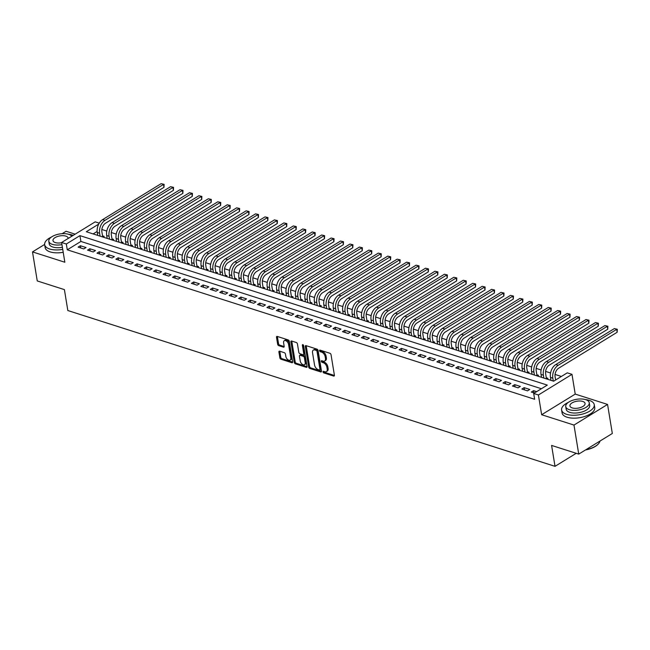 <?xml version="1.0" encoding="UTF-8"?>
<svg xmlns="http://www.w3.org/2000/svg" width="650" height="650" viewBox="0 0 650 650"><rect width="100%" height="100%" fill="white"/><g stroke="black" fill="none" stroke-linecap="round" stroke-linejoin="round"><path stroke-width="0.97" d="M323.034 371.922A0.91 0.536 -121.6 0 0 323.814 372.929L333.661 376.074A1.3 0.772 -121.6 0 0 334.149 376.041A1.3 0.772 -121.6 0 0 334.401 375.229L331.037 354.705A1.3 0.772 -121.6 0 0 329.924 353.275L320.076 350.123A0.91 0.536 -121.6 0 0 320.336 351.723L321.612 352.129A4.16 2.47 -121.6 0 1 325.179 356.72L325.455 358.434A4.16 2.47 -121.6 0 1 324.667 361.026A4.16 2.47 -121.6 0 1 323.091 361.132L321.815 360.726A0.91 0.536 -121.6 0 0 322.075 362.326L323.351 362.733A4.16 2.47 -121.6 0 1 326.918 367.331L327.194 369.037A4.16 2.47 -121.6 0 1 326.406 371.629A4.16 2.47 -121.6 0 1 324.829 371.735L323.554 371.329A0.91 0.536 -121.6 0 0 323.034 371.922M323.96 371.459A0.91 0.536 -121.6 0 0 324.724 372.369L334.417 375.473M320.491 350.252A0.91 0.536 -121.6 0 0 321.246 351.162L322.522 351.569L321.612 352.129M322.221 360.856A0.91 0.536 -121.6 0 0 322.985 361.766L324.261 362.172L323.351 362.733M279.654 351.187A1.3 0.772 -121.6 0 0 279.167 351.219A1.3 0.772 -121.6 0 0 278.915 352.032L279.858 357.793A1.3 0.772 -121.6 0 0 280.971 359.231L291.907 362.724A1.3 0.772 -121.6 0 0 292.402 362.692A1.3 0.772 -121.6 0 0 292.646 361.879L289.291 341.356A1.3 0.772 -121.6 0 0 288.178 339.918L277.241 336.424A1.3 0.772 -121.6 0 0 276.746 336.456A1.3 0.772 -121.6 0 0 276.502 337.269L277.639 344.224A1.3 0.772 -121.6 0 0 278.752 345.662L283.433 347.157A1.3 0.772 -121.6 0 0 283.928 347.124A1.3 0.772 -121.6 0 0 284.172 346.312L283.603 342.859A3.478 2.064 -121.6 0 1 284.269 340.697A3.478 2.064 -121.6 0 1 286.796 341.323A3.478 2.064 -121.6 0 1 288.567 344.451L290.777 357.963A3.478 2.064 -121.6 0 1 290.119 360.124A3.478 2.064 -121.6 0 1 287.584 359.499A3.478 2.064 -121.6 0 1 285.821 356.371L285.447 354.12A1.3 0.772 -121.6 0 0 284.334 352.682L279.654 351.187M541.409 388.724L80.892 241.443L67.275 249.811L66.324 244.002L61.604 242.491L95.184 221.861L99.239 223.153M578.736 454.106L573.983 425.067L607.563 404.438L612.324 433.477L578.736 454.106L551.598 445.429L555.019 466.334L67.828 310.529L64.399 289.616L37.253 280.938L32.5 251.899L64.837 262.234L61.604 242.491M607.563 404.438L575.226 394.095L541.645 414.724L573.983 425.067M541.645 414.724L538.411 394.981L533.691 393.469L547.308 385.101L79.942 235.633L66.324 244.002M67.275 249.811L534.641 399.279L533.691 393.469M308.685 367.006A1.3 0.772 -121.6 0 0 309.798 368.444L320.734 371.938A1.3 0.772 -121.6 0 0 321.222 371.906A1.3 0.772 -121.6 0 0 321.474 371.101L318.11 350.577A1.3 0.772 -121.6 0 0 316.997 349.139L306.061 345.637A1.3 0.772 -121.6 0 0 305.565 345.67A1.3 0.772 -121.6 0 0 305.321 346.483L308.685 367.006L309.587 366.454A1.3 0.772 -121.6 0 0 310.7 367.884L321.49 371.337M306.321 367.331L295.384 363.838A1.3 0.772 -121.6 0 1 294.271 362.399L290.908 341.876A1.3 0.772 -121.6 0 1 291.159 341.063A1.3 0.772 -121.6 0 1 291.647 341.031L296.327 342.526A1.3 0.772 -121.6 0 1 297.44 343.964L298.805 352.292A1.3 0.772 -121.6 0 0 299.918 353.722L303.022 354.721A1.3 0.772 -121.6 0 0 303.517 354.681A1.3 0.772 -121.6 0 0 303.761 353.876L302.348 345.207A0.91 0.536 -121.6 0 1 303.639 345.621L307.06 366.486A1.3 0.772 -121.6 0 1 306.816 367.299A1.3 0.772 -121.6 0 1 306.321 367.331L307.068 366.876M75.156 234.162L66.081 231.262L62.124 233.691M44.639 244.441L32.5 251.899M103.049 237.096L104.195 236.389L102.538 235.861M112.491 240.11L113.636 239.411L111.979 238.883M121.932 243.132L123.077 242.434L121.42 241.898M131.373 246.147L132.519 245.448L130.861 244.92M140.814 249.169L141.96 248.471L140.311 247.943M150.256 252.192L151.401 251.485L149.752 250.957M159.697 255.206L160.843 254.507L159.193 253.979M169.146 258.229L170.284 257.53L168.634 257.002M178.588 261.251L179.725 260.544L178.076 260.016M188.029 264.266L189.166 263.567L187.517 263.039M197.47 267.288L198.607 266.589L196.958 266.061M206.911 270.311L208.049 269.604L206.399 269.076M216.352 273.325L217.49 272.626L215.841 272.098M225.794 276.348L226.931 275.649L225.282 275.113M235.235 279.362L236.373 278.663L234.723 278.135M244.676 282.384L245.822 281.686L244.164 281.158M254.118 285.407L255.263 284.7L253.606 284.172M263.559 288.421L264.704 287.723L263.047 287.194M273 291.444L274.146 290.745L272.488 290.217M282.441 294.466L283.587 293.759L281.929 293.231M291.882 297.481L293.028 296.782L291.371 296.254M301.324 300.503L302.469 299.804L300.82 299.276M310.765 303.526L311.911 302.819L310.261 302.291M320.206 306.54L321.352 305.841L319.702 305.313M329.656 309.562L330.793 308.864L329.144 308.327M339.097 312.577L340.234 311.878L338.585 311.35M348.538 315.599L349.676 314.901L348.026 314.373M357.979 318.622L359.117 317.915L357.467 317.387M367.421 321.636L368.558 320.938L366.909 320.409M376.862 324.659L377.999 323.96L376.35 323.432M386.303 327.681L387.441 326.974L385.791 326.446M395.744 330.696L396.882 329.997L395.233 329.469M405.186 333.718L406.331 333.019L404.674 332.491M414.627 336.741L415.773 336.034L414.115 335.506M424.068 339.755L425.214 339.056L423.556 338.528M433.509 342.777L434.655 342.079L432.997 341.543M442.951 345.792L444.096 345.093L442.439 344.565M452.392 348.814L453.538 348.116L451.88 347.588M461.833 351.837L462.979 351.13L461.329 350.602M471.274 354.851L472.42 354.152L470.771 353.624M480.716 357.874L481.861 357.175L480.212 356.647M490.165 360.896L491.302 360.189L489.653 359.661M499.606 363.911L500.744 363.212L499.094 362.684M509.048 366.933L510.185 366.234L508.536 365.706M518.489 369.956L519.626 369.249L517.977 368.721M527.93 372.97L529.067 372.271L527.418 371.743M537.371 375.993L538.509 375.294L536.859 374.757M546.812 379.015L547.95 378.308L546.301 377.78M536.648 391.649L533.577 390.666L531.31 392.064L534.381 393.047M521.869 389.041L527.532 390.853L529.799 389.464L524.136 387.652L521.869 389.041M512.428 386.027L518.091 387.839L520.358 386.441L514.694 384.629L512.428 386.027M502.986 383.004L508.649 384.816L510.916 383.419L505.253 381.607L502.986 383.004M493.545 379.982L499.208 381.794L501.475 380.404L495.812 378.592L493.545 379.982M484.104 376.967L489.767 378.779L492.034 377.382L486.371 375.57L484.104 376.967M474.654 373.945L480.326 375.757L482.593 374.359L476.929 372.548L474.654 373.945M465.213 370.923L470.884 372.734L473.151 371.345L467.488 369.533L465.213 370.923M455.772 367.908L461.443 369.72L463.71 368.322L458.047 366.511L455.772 367.908M446.331 364.886L452.002 366.697L454.269 365.308L448.606 363.496L446.331 364.886M436.889 361.863L442.552 363.675L444.827 362.286L439.156 360.474L436.889 361.863M427.448 358.849L433.111 360.661L435.386 359.263L429.715 357.451L427.448 358.849M418.007 355.826L423.67 357.638L425.945 356.249L420.274 354.437L418.007 355.826M408.566 352.812L414.229 354.624L416.504 353.226L410.832 351.414L408.566 352.812M399.124 349.789L404.787 351.601L407.054 350.204L401.391 348.392L399.124 349.789M389.683 346.767L395.346 348.579L397.613 347.189L391.95 345.377L389.683 346.767M380.242 343.752L385.905 345.564L388.172 344.167L382.509 342.355L380.242 343.752M370.801 340.73L376.464 342.542L378.731 341.144L373.067 339.332L370.801 340.73M361.359 337.707L367.023 339.519L369.289 338.13L363.626 336.318L361.359 337.707M351.918 334.693L357.581 336.505L359.848 335.108L354.185 333.296L351.918 334.693M342.477 331.671L348.14 333.483L350.407 332.093L344.744 330.281L342.477 331.671M333.036 328.648L338.699 330.46L340.966 329.071L335.303 327.259L333.036 328.648M323.594 325.634L329.257 327.446L331.524 326.048L325.861 324.236L323.594 325.634M314.145 322.611L319.816 324.423L322.083 323.034L316.42 321.222L314.145 322.611M304.704 319.597L310.375 321.409L312.642 320.011L306.979 318.199L304.704 319.597M295.262 316.574L300.934 318.386L303.201 316.989L297.537 315.177L295.262 316.574M285.821 313.552L291.493 315.364L293.759 313.974L288.096 312.162L285.821 313.552M276.38 310.537L282.043 312.349L284.318 310.952L278.647 309.14L276.38 310.537M266.939 307.515L272.602 309.327L274.877 307.929L269.206 306.118L266.939 307.515M257.498 304.493L263.161 306.304L265.436 304.915L259.764 303.103L257.498 304.493M248.056 301.478L253.719 303.29L255.994 301.892L250.323 300.081L248.056 301.478M238.615 298.456L244.278 300.267L246.545 298.878L240.882 297.066L238.615 298.456M229.174 295.433L234.837 297.245L237.104 295.856L231.441 294.044L229.174 295.433M219.732 292.419L225.396 294.231L227.662 292.833L221.999 291.021L219.732 292.419M210.291 289.396L215.954 291.208L218.221 289.819L212.558 288.007L210.291 289.396M200.85 286.382L206.513 288.194L208.78 286.796L203.117 284.984L200.85 286.382M191.409 283.359L197.072 285.171L199.339 283.774L193.676 281.962L191.409 283.359M181.968 280.337L187.631 282.149L189.898 280.759L184.234 278.947L181.968 280.337M172.526 277.322L178.189 279.134L180.456 277.737L174.793 275.925L172.526 277.322M163.077 274.3L168.748 276.112L171.015 274.714L165.352 272.902L163.077 274.3M153.636 271.277L159.307 273.089L161.574 271.7L155.911 269.888L153.636 271.277M144.194 268.263L149.866 270.075L152.132 268.678L146.469 266.866L144.194 268.263M134.753 265.241L140.424 267.053L142.691 265.663L137.028 263.851L134.753 265.241M125.312 262.218L130.975 264.03L133.25 262.641L127.587 260.829L125.312 262.218M115.871 259.204L121.534 261.016L123.809 259.618L118.138 257.806L115.871 259.204M106.429 256.181L112.093 257.993L114.367 256.604L108.696 254.792L106.429 256.181M96.988 253.167L102.651 254.979L104.926 253.581L99.255 251.769L96.988 253.167M87.547 250.144L93.21 251.956L95.485 250.559L89.814 248.747L87.547 250.144M86.036 247.544L80.373 245.732L78.106 247.122L83.769 248.934L86.036 247.544M561.381 376.456L555.059 374.433M550.558 372.994L545.618 371.418M541.117 369.972L536.177 368.396M531.676 366.957L526.736 365.373M522.234 363.935L517.294 362.359M512.793 360.921L507.853 359.336M503.344 357.898L498.412 356.314M493.902 354.876L488.962 353.299M484.461 351.861L479.521 350.277M475.02 348.839L470.08 347.262M465.579 345.816L460.639 344.24M456.137 342.802L451.198 341.217M446.696 339.779L441.756 338.203M437.255 336.757L432.315 335.181M427.814 333.743L422.874 332.158M418.372 330.72L413.433 329.144M408.931 327.706L403.991 326.121M399.49 324.683L394.55 323.099M390.049 321.661L385.109 320.084M380.608 318.646L375.668 317.062M371.166 315.624L366.226 314.048M361.725 312.601L356.785 311.025M352.284 309.587L347.344 308.002M342.834 306.564L337.894 304.988M333.393 303.542L328.453 301.966M323.952 300.527L319.012 298.943M314.511 297.505L309.571 295.929M305.069 294.491L300.129 292.906M295.628 291.468L290.688 289.884M286.187 288.446L281.247 286.869M276.746 285.431L271.806 283.847M267.304 282.409L262.364 280.832M257.863 279.386L252.923 277.81M248.422 276.372L243.482 274.787M238.981 273.349L234.041 271.773M229.539 270.327L224.599 268.751M220.098 267.312L215.158 265.728M210.657 264.29L205.717 262.714M201.216 261.276L196.276 259.691M191.774 258.253L186.834 256.669M182.325 255.231L177.385 253.654M172.884 252.216L167.944 250.632M163.442 249.194L158.502 247.618M154.001 246.171L149.061 244.595M144.56 243.157L139.62 241.572M135.119 240.134L130.179 238.558M125.678 237.112L120.737 235.536M116.236 234.097L111.296 232.513M106.795 231.075L101.855 229.499M97.134 231.465L93.137 233.919M555.019 466.334L576.233 453.302M98.703 224.112L86.296 231.733L553.662 381.201L567.271 372.84L571.992 374.343L538.411 394.981M575.226 394.095L571.992 374.343M80.892 241.443L79.942 235.633M533.577 390.666L533.942 392.909M524.136 387.652L524.501 389.886M514.694 384.629L515.06 386.864M505.253 381.607L505.619 383.849M495.812 378.592L496.177 380.827M486.371 375.57L486.736 377.804M476.929 372.548L477.295 374.79M467.488 369.533L467.854 371.767M458.047 366.511L458.413 368.745M448.606 363.496L448.971 365.731M439.156 360.474L439.53 362.708M429.715 357.451L430.089 359.694M420.274 354.437L420.639 356.671M410.832 351.414L411.198 353.649M401.391 348.392L401.757 350.634M391.95 345.377L392.316 347.612M382.509 342.355L382.874 344.589M373.067 339.332L373.433 341.575M363.626 336.318L363.992 338.553M354.185 333.296L354.551 335.53M344.744 330.281L345.109 332.516M335.303 327.259L335.668 329.493M325.861 324.236L326.227 326.479M316.42 321.222L316.786 323.456M306.979 318.199L307.344 320.434M297.537 315.177L297.903 317.419M288.096 312.162L288.462 314.397M278.647 309.14L279.021 311.374M269.206 306.118L269.579 308.36M259.764 303.103L260.13 305.338M250.323 300.081L250.689 302.315M240.882 297.066L241.248 299.301M231.441 294.044L231.806 296.278M221.999 291.021L222.365 293.264M212.558 288.007L212.924 290.241M203.117 284.984L203.482 287.219M193.676 281.962L194.041 284.204M184.234 278.947L184.6 281.182M174.793 275.925L175.159 278.159M165.352 272.902L165.718 275.145M155.911 269.888L156.276 272.123M146.469 266.866L146.835 269.1M137.028 263.851L137.394 266.086M127.587 260.829L127.952 263.063M118.138 257.806L118.511 260.049M108.696 254.792L109.062 257.026M99.255 251.769L99.621 254.004M89.814 248.747L90.179 250.989M80.373 245.732L80.738 247.967M326.406 371.629L327.308 371.077A4.16 2.47 -121.6 0 0 328.104 368.477L327.194 369.037M324.261 362.172A4.16 2.47 -121.6 0 1 327.819 366.771L328.104 368.477M324.667 361.026L325.577 360.474A4.16 2.47 -121.6 0 0 326.365 357.874L325.455 358.434M322.522 351.569A4.16 2.47 -121.6 0 1 326.081 356.168L326.365 357.874M306.207 345.686A1.3 0.772 -121.6 0 0 306.231 345.93L309.587 366.454M319.451 370.021A0.91 0.536 -121.6 0 0 319.971 369.428L317.021 351.414A0.91 0.536 -121.6 0 0 316.241 350.407L314.892 349.976A4.16 2.47 -121.6 0 0 313.316 350.082A4.16 2.47 -121.6 0 0 312.528 352.682L314.543 364.991A4.16 2.47 -121.6 0 0 318.11 369.59L319.451 370.021M320.361 369.46A0.91 0.536 -121.6 0 0 320.873 368.875L319.971 369.428M313.316 350.082L314.226 349.529A4.16 2.47 -121.6 0 1 315.803 349.424L317.143 349.846A0.91 0.536 -121.6 0 1 317.923 350.854L320.873 368.875M307.076 366.73L296.294 363.277L295.384 363.838M291.801 341.079A1.3 0.772 -121.6 0 0 291.817 341.315L295.181 361.839A1.3 0.772 -121.6 0 0 296.294 363.277M303.517 354.681L304.428 354.128A1.3 0.772 -121.6 0 0 304.671 353.316L303.298 344.923M300.219 360.929A3.478 2.064 -121.6 0 0 301.99 364.049A3.478 2.064 -121.6 0 0 304.517 364.683A3.478 2.064 -121.6 0 0 305.175 362.513L304.403 357.752A1.3 0.772 -121.6 0 0 303.282 356.314L300.178 355.322A1.3 0.772 -121.6 0 0 299.691 355.355A1.3 0.772 -121.6 0 0 299.439 356.168L300.219 360.929M304.517 364.683L305.427 364.122A3.478 2.064 -121.6 0 0 306.085 361.952L305.175 362.513M299.691 355.355L300.592 354.794A1.3 0.772 -121.6 0 1 301.088 354.762L304.192 355.753A1.3 0.772 -121.6 0 1 305.305 357.191L306.085 361.952M290.119 360.124L291.021 359.572A3.478 2.064 -121.6 0 0 291.688 357.402L290.777 357.963M284.269 340.697L285.171 340.137A3.478 2.064 -121.6 0 1 287.706 340.762A3.478 2.064 -121.6 0 1 289.469 343.891L291.688 357.402M277.387 336.473A1.3 0.772 -121.6 0 0 277.404 336.708L278.541 343.663A1.3 0.772 -121.6 0 0 279.654 345.101L284.188 346.548M279.809 351.236A1.3 0.772 -121.6 0 0 279.825 351.471L280.767 357.232A1.3 0.772 -121.6 0 0 281.881 358.67L292.671 362.115M555.612 379.998L555.084 376.797A6.614 4.388 -72.3 0 1 558.675 368.201L617.167 332.264L616.696 329.355L558.196 365.292A9.929 6.573 107.7 0 0 552.817 378.186L553.288 381.087M614.331 328.599L617.313 329.274L614.331 328.599L555.839 364.536A9.929 6.573 107.7 0 0 550.461 377.431L550.932 380.331M617.313 329.274L617.167 332.264M598.154 444.121A16.144 7.378 170.7 0 1 598.016 444.275A16.144 7.378 170.7 0 1 585.496 449.954M585.91 449.702A16.543 7.564 -9.3 0 0 598.309 443.966A16.543 7.564 -9.3 0 0 599.966 441.066M568.327 402.391A16.543 7.564 -9.3 0 0 561.608 410.012A16.543 7.564 -9.3 0 0 566.581 414.31A16.543 7.564 -9.3 0 0 584.903 413.359A16.543 7.564 -9.3 0 0 594.254 404.666A16.543 7.564 -9.3 0 0 589.274 400.376A16.543 7.564 -9.3 0 0 585.447 399.588M561.608 410.012L562.079 412.921A16.543 7.564 -9.3 0 0 567.06 417.219A16.543 7.564 -9.3 0 0 585.374 416.26A16.543 7.564 -9.3 0 0 594.734 407.574L594.254 404.666M589.249 402.748L589.688 405.413A11.911 5.444 170.7 0 1 582.952 411.669A11.911 5.444 170.7 0 1 569.758 412.36A11.911 5.444 170.7 0 1 566.174 409.264L565.736 406.591A11.911 5.444 -9.3 0 0 569.327 409.687A11.911 5.444 -9.3 0 0 582.514 408.996A11.911 5.444 -9.3 0 0 589.249 402.748A11.911 5.444 -9.3 0 0 585.658 399.652A11.911 5.444 -9.3 0 0 572.471 400.343A11.911 5.444 -9.3 0 0 565.736 406.591M582.758 401.432A7.678 3.51 -9.3 0 0 574.259 401.879A7.678 3.51 -9.3 0 0 569.92 405.909A7.678 3.51 -9.3 0 0 572.227 407.908A7.678 3.51 -9.3 0 0 580.726 407.461A7.678 3.51 -9.3 0 0 585.065 403.431A7.678 3.51 -9.3 0 0 582.758 401.432M51.399 237.071A16.543 7.564 -9.3 0 0 44.671 244.693A16.543 7.564 -9.3 0 0 49.652 248.991A16.543 7.564 -9.3 0 0 62.733 249.397M73.206 235.357A16.543 7.564 -9.3 0 0 72.337 235.048A16.543 7.564 -9.3 0 0 68.51 234.268M44.671 244.693L45.142 247.601A16.543 7.564 -9.3 0 0 50.123 251.891A16.543 7.564 -9.3 0 0 63.212 252.297M62.392 247.301A11.911 5.444 170.7 0 1 52.829 247.041A11.911 5.444 170.7 0 1 49.238 243.945L48.807 241.272A11.911 5.444 -9.3 0 0 52.39 244.368A11.911 5.444 -9.3 0 0 61.953 244.627M71.793 236.234A11.911 5.444 -9.3 0 0 68.729 234.333A11.911 5.444 -9.3 0 0 55.534 235.016A11.911 5.444 -9.3 0 0 48.807 241.272M68.153 238.469A7.678 3.51 -9.3 0 0 68.136 238.111A7.678 3.51 -9.3 0 0 65.821 236.113A7.678 3.51 -9.3 0 0 57.322 236.559A7.678 3.51 -9.3 0 0 52.983 240.589A7.678 3.51 -9.3 0 0 55.291 242.58A7.678 3.51 -9.3 0 0 61.644 242.718M546.488 378.909L545.642 373.774A6.614 4.388 -72.3 0 1 549.234 365.178L607.726 329.241L607.254 326.341L548.754 362.269A9.929 6.573 107.7 0 0 543.376 375.164L543.847 378.064M604.89 325.585L607.872 326.259L604.89 325.585L546.398 361.522A9.929 6.573 107.7 0 0 541.019 374.416L541.491 377.309M607.872 326.259L607.726 329.241M537.046 375.887L536.201 370.752A6.614 4.388 -72.3 0 1 539.793 362.156L598.284 326.219L597.813 323.318L539.313 359.255A9.929 6.573 107.7 0 0 533.934 372.149L534.406 375.042M595.449 322.562L598.423 323.237L595.449 322.562L536.957 358.499A9.929 6.573 107.7 0 0 531.57 371.394L532.049 374.286M598.423 323.237L598.284 326.219M527.605 372.864L526.76 367.738A6.614 4.388 -72.3 0 1 530.351 359.141L588.843 323.204L588.372 320.296L529.872 356.233A9.929 6.573 107.7 0 0 524.493 369.127L524.964 372.027M586.008 319.54L588.981 320.223L586.008 319.54L527.516 355.477A9.929 6.573 107.7 0 0 522.129 368.371L522.608 371.272M588.981 320.223L588.843 323.204M518.164 369.85L517.319 364.715A6.614 4.388 -72.3 0 1 520.91 356.119L579.402 320.182L578.931 317.281L520.431 353.218A9.929 6.573 107.7 0 0 515.052 366.113L515.523 369.005M576.566 316.526L579.54 317.2L576.566 316.526L518.074 352.463A9.929 6.573 107.7 0 0 512.688 365.357L513.167 368.249M579.54 317.2L579.402 320.182M508.723 366.827L507.878 361.692A6.614 4.388 -72.3 0 1 511.469 353.096L569.961 317.168L569.489 314.259L510.989 350.196A9.929 6.573 107.7 0 0 505.611 363.09L506.082 365.983M567.125 313.503L570.099 314.178L567.125 313.503L508.633 349.44A9.929 6.573 107.7 0 0 503.246 362.334L503.726 365.227M570.099 314.178L569.961 317.168M499.273 363.805L498.436 358.678A6.614 4.388 -72.3 0 1 502.019 350.082L560.519 314.145L560.048 311.236L501.548 347.173A9.929 6.573 107.7 0 0 496.169 360.067L496.641 362.968M557.684 310.489L560.658 311.163L557.684 310.489L499.184 346.418A9.929 6.573 107.7 0 0 493.805 359.312L494.284 362.213M560.658 311.163L560.519 314.145M489.832 360.791L488.995 355.656A6.614 4.388 -72.3 0 1 492.578 347.059L551.078 311.123L550.607 308.222L492.107 344.159A9.929 6.573 107.7 0 0 486.728 357.053L487.199 359.946M548.242 307.466L551.216 308.141L548.242 307.466L489.743 343.403A9.929 6.573 107.7 0 0 484.364 356.298L484.843 359.19M551.216 308.141L551.078 311.123M480.391 357.768L479.554 352.633A6.614 4.388 -72.3 0 1 483.137 344.037L541.637 308.108L541.158 305.199L482.666 341.136A9.929 6.573 107.7 0 0 477.287 354.031L477.758 356.923M538.801 304.444L541.775 305.118L538.801 304.444L480.301 340.381A9.929 6.573 107.7 0 0 474.923 353.275L475.394 356.176M541.775 305.118L541.637 308.108M470.949 354.754L470.113 349.619A6.614 4.388 -72.3 0 1 473.696 341.023L532.196 305.086L531.716 302.185L473.224 338.114A9.929 6.573 107.7 0 0 467.846 351.008L468.317 353.909M529.36 301.429L532.334 302.104L529.36 301.429L470.86 337.358A9.929 6.573 107.7 0 0 465.481 350.252L465.952 353.153M532.334 302.104L532.196 305.086M461.508 351.731L460.671 346.596A6.614 4.388 -72.3 0 1 464.254 338L522.754 302.063L522.275 299.162L463.783 335.099A9.929 6.573 107.7 0 0 458.404 347.994L458.876 350.886M519.919 298.407L522.892 299.081L519.919 298.407L461.419 334.344A9.929 6.573 107.7 0 0 456.04 347.238L456.511 350.131M522.892 299.081L522.754 302.063M452.067 348.709L451.23 343.582A6.614 4.388 -72.3 0 1 454.813 334.986L513.313 299.049L512.834 296.14L454.342 332.077A9.929 6.573 107.7 0 0 448.955 344.971L449.434 347.872M510.477 295.384L513.451 296.059L510.477 295.384L451.977 331.321A9.929 6.573 107.7 0 0 446.599 344.216L447.07 347.116M513.451 296.059L513.313 299.049M442.626 345.694L441.789 340.559A6.614 4.388 -72.3 0 1 445.372 331.963L503.872 296.026L503.392 293.126L444.901 329.054A9.929 6.573 107.7 0 0 439.514 341.949L439.993 344.849M501.036 292.37L504.01 293.044L501.036 292.37L442.536 328.307A9.929 6.573 107.7 0 0 437.157 341.201L437.629 344.094M504.01 293.044L503.872 296.026M433.184 342.672L432.348 337.537A6.614 4.388 -72.3 0 1 435.931 328.941L494.431 293.004L493.951 290.103L435.459 326.04A9.929 6.573 107.7 0 0 430.073 338.934L430.552 341.827M491.595 289.348L494.569 290.022L491.595 289.348L433.095 325.284A9.929 6.573 107.7 0 0 427.716 338.179L428.188 341.071M494.569 290.022L494.431 293.004M423.743 339.649L422.906 334.523A6.614 4.388 -72.3 0 1 426.489 325.926L484.989 289.989L484.51 287.081L426.01 323.017A9.929 6.573 107.7 0 0 420.631 335.912L421.111 338.812M482.154 286.325L485.128 287.007L482.154 286.325L423.654 322.262A9.929 6.573 107.7 0 0 418.275 335.156L418.746 338.057M485.128 287.007L484.989 289.989M414.302 336.635L413.457 331.5A6.614 4.388 -72.3 0 1 417.048 322.904L475.548 286.967L475.069 284.066L416.569 320.003A9.929 6.573 107.7 0 0 411.19 332.898L411.669 335.79M472.712 283.311L475.686 283.985L472.712 283.311L414.213 319.248A9.929 6.573 107.7 0 0 408.834 332.142L409.305 335.034M475.686 283.985L475.548 286.967M404.861 333.613L404.016 328.477A6.614 4.388 -72.3 0 1 407.607 319.881L466.107 283.952L465.628 281.044L407.127 316.981A9.929 6.573 107.7 0 0 401.749 329.875L402.228 332.767M463.263 280.288L466.245 280.963L463.263 280.288L404.771 316.225A9.929 6.573 107.7 0 0 399.392 329.119L399.864 332.012M466.245 280.963L466.107 283.952M395.419 330.59L394.574 325.463A6.614 4.388 -72.3 0 1 398.166 316.867L456.657 280.93L456.186 278.021L397.686 313.958A9.929 6.573 107.7 0 0 392.308 326.852L392.779 329.753M453.822 277.274L456.804 277.948L453.822 277.274L395.33 313.202A9.929 6.573 107.7 0 0 389.951 326.097L390.423 328.998M456.804 277.948L456.657 280.93M385.978 327.576L385.133 322.441A6.614 4.388 -72.3 0 1 388.724 313.844L447.216 277.908L446.745 275.007L388.245 310.944A9.929 6.573 107.7 0 0 382.866 323.838L383.338 326.731M444.381 274.251L447.363 274.926L444.381 274.251L385.889 310.188A9.929 6.573 107.7 0 0 380.51 323.082L380.981 325.975M447.363 274.926L447.216 277.908M376.537 324.553L375.692 319.418A6.614 4.388 -72.3 0 1 379.283 310.822L437.775 274.893L437.304 271.984L378.804 307.921A9.929 6.573 107.7 0 0 373.425 320.816L373.896 323.708M434.939 271.229L437.913 271.903L434.939 271.229L376.447 307.166A9.929 6.573 107.7 0 0 371.061 320.06L371.54 322.961M437.913 271.903L437.775 274.893M367.096 321.539L366.251 316.404A6.614 4.388 -72.3 0 1 369.842 307.808L428.334 271.871L427.863 268.97L369.363 304.899A9.929 6.573 107.7 0 0 363.984 317.793L364.455 320.694M425.498 268.214L428.472 268.889L425.498 268.214L367.006 304.143A9.929 6.573 107.7 0 0 361.619 317.037L362.099 319.938M428.472 268.889L428.334 271.871M357.654 318.516L356.809 313.381A6.614 4.388 -72.3 0 1 360.401 304.785L418.892 268.848L418.421 265.947L359.921 301.884A9.929 6.573 107.7 0 0 354.543 314.779L355.014 317.671M416.057 265.192L419.031 265.866L416.057 265.192L357.565 301.129A9.929 6.573 107.7 0 0 352.178 314.023L352.658 316.916M419.031 265.866L418.892 268.848M348.213 315.494L347.368 310.367A6.614 4.388 -72.3 0 1 350.959 301.771L409.451 265.834L408.98 262.925L350.48 298.862A9.929 6.573 107.7 0 0 345.101 311.756L345.572 314.657M406.616 262.169L409.589 262.844L406.616 262.169L348.116 298.106A9.929 6.573 107.7 0 0 342.737 311.001L343.216 313.901M409.589 262.844L409.451 265.834M338.764 312.479L337.927 307.344A6.614 4.388 -72.3 0 1 341.51 298.748L400.01 262.811L399.539 259.911L341.039 295.839A9.929 6.573 107.7 0 0 335.66 308.734L336.131 311.634M397.174 259.155L400.148 259.829L397.174 259.155L338.674 295.092A9.929 6.573 107.7 0 0 333.296 307.986L333.775 310.879M400.148 259.829L400.01 262.811M329.322 309.457L328.486 304.322A6.614 4.388 -72.3 0 1 332.069 295.726L390.569 259.789L390.098 256.888L331.598 292.825A9.929 6.573 107.7 0 0 326.219 305.719L326.69 308.612M387.733 256.132L390.707 256.807L387.733 256.132L329.233 292.069A9.929 6.573 107.7 0 0 323.854 304.964L324.334 307.856M390.707 256.807L390.569 259.789M319.881 306.434L319.044 301.308A6.614 4.388 -72.3 0 1 322.627 292.711L381.127 256.774L380.648 253.866L322.156 289.803A9.929 6.573 107.7 0 0 316.777 302.697L317.249 305.598M378.292 253.11L381.266 253.793L378.292 253.11L319.792 289.047A9.929 6.573 107.7 0 0 314.413 301.941L314.884 304.842M381.266 253.793L381.127 256.774M310.44 303.42L309.603 298.285A6.614 4.388 -72.3 0 1 313.186 289.689L371.686 253.752L371.207 250.851L312.715 286.788A9.929 6.573 107.7 0 0 307.336 299.683L307.808 302.575M368.851 250.096L371.824 250.77L368.851 250.096L310.351 286.033A9.929 6.573 107.7 0 0 304.972 298.927L305.443 301.819M371.824 250.77L371.686 253.752M300.999 300.398L300.162 295.262A6.614 4.388 -72.3 0 1 303.745 286.666L362.245 250.738L361.766 247.829L303.274 283.766A9.929 6.573 107.7 0 0 297.887 296.66L298.366 299.553M359.409 247.073L362.383 247.748L359.409 247.073L300.909 283.01A9.929 6.573 107.7 0 0 295.531 295.904L296.002 298.797M362.383 247.748L362.245 250.738M291.558 297.375L290.721 292.248A6.614 4.388 -72.3 0 1 294.304 283.652L352.804 247.715L352.324 244.806L293.832 280.743A9.929 6.573 107.7 0 0 288.446 293.637L288.925 296.538M349.968 244.059L352.942 244.733L349.968 244.059L291.468 279.988A9.929 6.573 107.7 0 0 286.089 292.882L286.561 295.783M352.942 244.733L352.804 247.715M282.116 294.361L281.279 289.226A6.614 4.388 -72.3 0 1 284.863 280.629L343.363 244.693L342.883 241.792L284.391 277.729A9.929 6.573 107.7 0 0 279.004 290.623L279.484 293.516M340.527 241.036L343.501 241.711L340.527 241.036L282.027 276.973A9.929 6.573 107.7 0 0 276.648 289.868L277.119 292.76M343.501 241.711L343.363 244.693M272.675 291.338L271.838 286.203A6.614 4.388 -72.3 0 1 275.421 277.607L333.921 241.678L333.442 238.769L274.95 274.706A9.929 6.573 107.7 0 0 269.563 287.601L270.043 290.493M331.086 238.014L334.059 238.688L331.086 238.014L272.586 273.951A9.929 6.573 107.7 0 0 267.207 286.845L267.678 289.746M334.059 238.688L333.921 241.678M263.234 288.324L262.397 283.189A6.614 4.388 -72.3 0 1 265.98 274.592L324.48 238.656L324.001 235.755L265.501 271.684A9.929 6.573 107.7 0 0 260.122 284.578L260.601 287.479M321.644 234.999L324.618 235.674L321.644 234.999L263.144 270.928A9.929 6.573 107.7 0 0 257.766 283.822L258.237 286.723M324.618 235.674L324.48 238.656M253.793 285.301L252.947 280.166A6.614 4.388 -72.3 0 1 256.539 271.57L315.039 235.633L314.559 232.732L256.059 268.669A9.929 6.573 107.7 0 0 250.681 281.564L251.16 284.456M312.203 231.977L315.177 232.651L312.203 231.977L253.703 267.914A9.929 6.573 107.7 0 0 248.324 280.808L248.796 283.701M315.177 232.651L315.039 235.633M244.351 282.279L243.506 277.144A6.614 4.388 -72.3 0 1 247.097 268.556L305.598 232.619L305.118 229.71L246.618 265.647A9.929 6.573 107.7 0 0 241.239 278.541L241.719 281.442M302.754 228.954L305.736 229.629L302.754 228.954L244.262 264.891A9.929 6.573 107.7 0 0 238.883 277.786L239.354 280.686M305.736 229.629L305.598 232.619M234.91 279.264L234.065 274.129A6.614 4.388 -72.3 0 1 237.656 265.533L296.148 229.596L295.677 226.696L237.177 262.624A9.929 6.573 107.7 0 0 231.798 275.519L232.269 278.419M293.312 225.94L296.294 226.614L293.312 225.94L234.821 261.877A9.929 6.573 107.7 0 0 229.442 274.771L229.913 277.664M296.294 226.614L296.148 229.596M225.469 276.242L224.624 271.107A6.614 4.388 -72.3 0 1 228.215 262.511L286.707 226.574L286.236 223.673L227.736 259.61A9.929 6.573 107.7 0 0 222.357 272.504L222.828 275.397M283.871 222.918L286.845 223.592L283.871 222.918L225.379 258.854A9.929 6.573 107.7 0 0 219.993 271.749L220.472 274.641M286.845 223.592L286.707 226.574M216.028 273.219L215.182 268.092A6.614 4.388 -72.3 0 1 218.774 259.496L277.266 223.559L276.794 220.651L218.294 256.588A9.929 6.573 107.7 0 0 212.916 269.482L213.387 272.382M274.43 219.895L277.404 220.578L274.43 219.895L215.938 255.832A9.929 6.573 107.7 0 0 210.551 268.726L211.031 271.627M277.404 220.578L277.266 223.559M206.586 270.205L205.741 265.07A6.614 4.388 -72.3 0 1 209.332 256.474L267.824 220.537L267.353 217.636L208.853 253.573A9.929 6.573 107.7 0 0 203.474 266.467L203.946 269.36M264.989 216.881L267.963 217.555L264.989 216.881L206.497 252.818A9.929 6.573 107.7 0 0 201.11 265.712L201.589 268.604M267.963 217.555L267.824 220.537M197.145 267.183L196.3 262.048A6.614 4.388 -72.3 0 1 199.891 253.451L258.383 217.523L257.912 214.614L199.412 250.551A9.929 6.573 107.7 0 0 194.033 263.445L194.504 266.338M255.547 213.858L258.521 214.533L255.547 213.858L197.056 249.795A9.929 6.573 107.7 0 0 191.669 262.689L192.148 265.582M258.521 214.533L258.383 217.523M187.704 264.16L186.859 259.033A6.614 4.388 -72.3 0 1 190.45 250.437L248.942 214.5L248.471 211.591L189.971 247.528A9.929 6.573 107.7 0 0 184.592 260.423L185.063 263.323M246.106 210.844L249.08 211.518L246.106 210.844L187.606 246.773A9.929 6.573 107.7 0 0 182.227 259.667L182.707 262.567M249.08 211.518L248.942 214.5M178.254 261.146L177.418 256.011A6.614 4.388 -72.3 0 1 181.001 247.414L239.501 211.477L239.029 208.577L180.529 244.514A9.929 6.573 107.7 0 0 175.151 257.408L175.622 260.301M236.665 207.821L239.639 208.496L236.665 207.821L178.165 243.758A9.929 6.573 107.7 0 0 172.786 256.652L173.266 259.545M239.639 208.496L239.501 211.477M168.813 258.123L167.976 252.988A6.614 4.388 -72.3 0 1 171.559 244.392L230.059 208.463L229.588 205.554L171.088 241.491A9.929 6.573 107.7 0 0 165.709 254.386L166.181 257.278M227.224 204.799L230.197 205.473L227.224 204.799L168.724 240.736A9.929 6.573 107.7 0 0 163.345 253.63L163.824 256.531M230.197 205.473L230.059 208.463M159.372 255.109L158.535 249.974A6.614 4.388 -72.3 0 1 162.118 241.377L220.618 205.441L220.139 202.54L161.647 238.469A9.929 6.573 107.7 0 0 156.268 251.363L156.739 254.264M217.783 201.784L220.756 202.459L217.783 201.784L159.282 237.713A9.929 6.573 107.7 0 0 153.904 250.607L154.375 253.508M220.756 202.459L220.618 205.441M149.931 252.086L149.094 246.951A6.614 4.388 -72.3 0 1 152.677 238.355L211.177 202.418L210.697 199.518L152.206 235.454A9.929 6.573 107.7 0 0 146.827 248.349L147.298 251.241M208.341 198.762L211.315 199.436L208.341 198.762L149.841 234.699A9.929 6.573 107.7 0 0 144.463 247.593L144.934 250.486M211.315 199.436L211.177 202.418M140.489 249.064L139.653 243.929A6.614 4.388 -72.3 0 1 143.236 235.341L201.736 199.404L201.256 196.495L142.764 232.432A9.929 6.573 107.7 0 0 137.377 245.326L137.857 248.227M198.9 195.739L201.874 196.414L198.9 195.739L140.4 231.676A9.929 6.573 107.7 0 0 135.021 244.571L135.493 247.471M201.874 196.414L201.736 199.404M131.048 246.049L130.211 240.914A6.614 4.388 -72.3 0 1 133.794 232.318L192.294 196.381L191.815 193.481L133.323 229.409A9.929 6.573 107.7 0 0 127.936 242.304L128.416 245.204M189.459 192.725L192.433 193.399L189.459 192.725L130.959 228.662A9.929 6.573 107.7 0 0 125.58 241.556L126.051 244.449M192.433 193.399L192.294 196.381M121.607 243.027L120.77 237.892A6.614 4.388 -72.3 0 1 124.353 229.296L182.853 193.359L182.374 190.458L123.882 226.395A9.929 6.573 107.7 0 0 118.495 239.289L118.974 242.182M180.018 189.702L182.991 190.377L180.018 189.702L121.517 225.639A9.929 6.573 107.7 0 0 116.139 238.534L116.61 241.426M182.991 190.377L182.853 193.359M112.166 240.004L111.329 234.877A6.614 4.388 -72.3 0 1 114.912 226.281L173.412 190.344L172.933 187.436L114.441 223.373A9.929 6.573 107.7 0 0 109.054 236.267L109.533 239.168M170.576 186.68L173.55 187.362L170.576 186.68L112.076 222.617A9.929 6.573 107.7 0 0 106.697 235.511L107.169 238.412M173.55 187.362L173.412 190.344M102.724 236.99L101.888 231.855A6.614 4.388 -72.3 0 1 105.471 223.259L163.971 187.322L163.491 184.421L104.991 220.358A9.929 6.573 107.7 0 0 99.612 233.252L100.092 236.145M161.135 183.666L164.109 184.34L161.135 183.666L102.635 219.602A9.929 6.573 107.7 0 0 97.256 232.497L97.728 235.389M164.109 184.34L163.971 187.322M324.724 372.369L323.814 372.929M321.246 351.162L320.336 351.723M322.985 361.766L322.075 362.326M327.819 366.771L326.918 367.331M326.081 356.168L325.179 356.72M334.409 375.619L333.661 376.074M306.231 345.93L305.321 346.483M321.474 371.483L320.734 371.938M310.7 367.884L309.798 368.444M317.923 350.854L317.021 351.414M317.143 349.846L316.241 350.407M315.803 349.424L314.892 349.976M295.181 361.839L294.271 362.399M291.817 341.315L290.908 341.876M304.671 353.316L303.761 353.876M303.103 344.744L302.348 345.207M305.305 357.191L304.403 357.752M304.192 355.753L303.282 356.314M301.088 354.762L300.178 355.322M289.469 343.891L288.567 344.451M284.18 346.694L283.433 347.157M279.654 345.101L278.752 345.662M278.541 343.663L277.639 344.224M277.404 336.708L276.502 337.269M292.654 362.269L291.907 362.724M281.881 358.67L280.971 359.231M280.767 357.232L279.858 357.793M279.825 351.471L278.915 352.032M552.817 378.186L550.461 377.431M558.196 365.292L555.839 364.536M543.376 375.164L541.019 374.416M548.754 362.269L546.398 361.522M533.934 372.149L531.57 371.394M539.313 359.255L536.957 358.499M524.493 369.127L522.129 368.371M529.872 356.233L527.516 355.477M515.052 366.113L512.688 365.357M520.431 353.218L518.074 352.463M505.611 363.09L503.246 362.334M510.989 350.196L508.633 349.44M496.169 360.067L493.805 359.312M501.548 347.173L499.184 346.418M486.728 357.053L484.364 356.298M492.107 344.159L489.743 343.403M477.287 354.031L474.923 353.275M482.666 341.136L480.301 340.381M467.846 351.008L465.481 350.252M473.224 338.114L470.86 337.358M458.404 347.994L456.04 347.238M463.783 335.099L461.419 334.344M448.955 344.971L446.599 344.216M454.342 332.077L451.977 331.321M439.514 341.949L437.157 341.201M444.901 329.054L442.536 328.307M430.073 338.934L427.716 338.179M435.459 326.04L433.095 325.284M420.631 335.912L418.275 335.156M426.01 323.017L423.654 322.262M411.19 332.898L408.834 332.142M416.569 320.003L414.213 319.248M401.749 329.875L399.392 329.119M407.127 316.981L404.771 316.225M392.308 326.852L389.951 326.097M397.686 313.958L395.33 313.202M382.866 323.838L380.51 323.082M388.245 310.944L385.889 310.188M373.425 320.816L371.061 320.06M378.804 307.921L376.447 307.166M363.984 317.793L361.619 317.037M369.363 304.899L367.006 304.143M354.543 314.779L352.178 314.023M359.921 301.884L357.565 301.129M345.101 311.756L342.737 311.001M350.48 298.862L348.116 298.106M335.66 308.734L333.296 307.986M341.039 295.839L338.674 295.092M326.219 305.719L323.854 304.964M331.598 292.825L329.233 292.069M316.777 302.697L314.413 301.941M322.156 289.803L319.792 289.047M307.336 299.683L304.972 298.927M312.715 286.788L310.351 286.033M297.887 296.66L295.531 295.904M303.274 283.766L300.909 283.01M288.446 293.637L286.089 292.882M293.832 280.743L291.468 279.988M279.004 290.623L276.648 289.868M284.391 277.729L282.027 276.973M269.563 287.601L267.207 286.845M274.95 274.706L272.586 273.951M260.122 284.578L257.766 283.822M265.501 271.684L263.144 270.928M250.681 281.564L248.324 280.808M256.059 268.669L253.703 267.914M241.239 278.541L238.883 277.786M246.618 265.647L244.262 264.891M231.798 275.519L229.442 274.771M237.177 262.624L234.821 261.877M222.357 272.504L219.993 271.749M227.736 259.61L225.379 258.854M212.916 269.482L210.551 268.726M218.294 256.588L215.938 255.832M203.474 266.467L201.11 265.712M208.853 253.573L206.497 252.818M194.033 263.445L191.669 262.689M199.412 250.551L197.056 249.795M184.592 260.423L182.227 259.667M189.971 247.528L187.606 246.773M175.151 257.408L172.786 256.652M180.529 244.514L178.165 243.758M165.709 254.386L163.345 253.63M171.088 241.491L168.724 240.736M156.268 251.363L153.904 250.607M161.647 238.469L159.282 237.713M146.827 248.349L144.463 247.593M152.206 235.454L149.841 234.699M137.377 245.326L135.021 244.571M142.764 232.432L140.4 231.676M127.936 242.304L125.58 241.556M133.323 229.409L130.959 228.662M118.495 239.289L116.139 238.534M123.882 226.395L121.517 225.639M109.054 236.267L106.697 235.511M114.441 223.373L112.076 222.617M99.612 233.252L97.256 232.497M104.991 220.358L102.635 219.602M320.702 369.436L319.792 369.996"/></g></svg>
